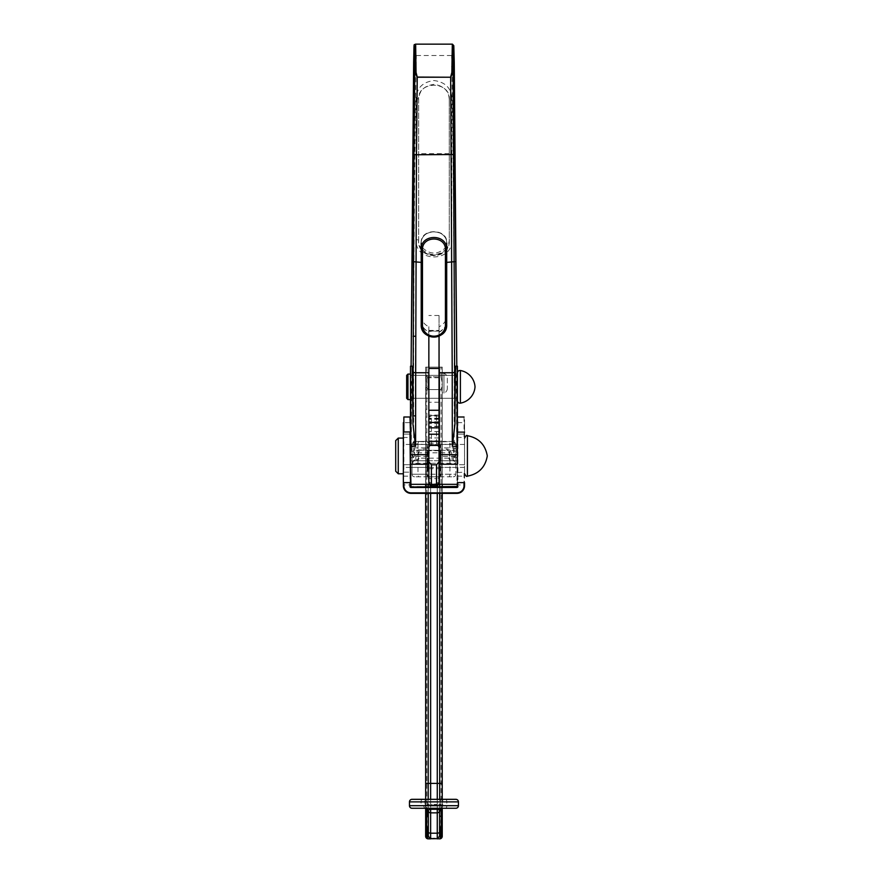 <?xml version="1.0" encoding="UTF-8"?>
<svg xmlns="http://www.w3.org/2000/svg" width="883" height="883" viewBox="0 0 883 883"><rect width="100%" height="100%" fill="white"/><g stroke="black" fill="none" stroke-linecap="round" stroke-linejoin="round"><path stroke-width="0.66" stroke-dasharray="4.42 3.31" d="M428.211 838.85L428.211 783.398L430.639 783.398L430.639 838.85M431.666 838.508A8.94 8.94 0 0 1 436.919 838.718A8.94 8.94 0 0 0 433.95 838.21M426.677 387.008L425.661 387.88L425.915 378.167C427.074 375.032 427.074 375.032 425.915 378.189L425.661 367.151L426.809 367.151L425.661 367.151L425.661 815.903L425.915 388.255C427.074 391.39 427.074 391.39 425.915 388.244C427.074 391.39 427.074 391.39 425.915 388.244L426.688 387.019L426.688 383.211L426.688 387.008C428.178 390.518 428.178 390.518 426.677 387.008C428.178 390.518 428.178 390.518 426.688 387.019M426.677 379.414C428.178 375.904 428.178 375.904 426.688 379.414L426.688 383.211L426.688 379.414L425.915 378.167C427.074 375.032 427.074 375.032 425.915 378.189L426.677 379.414C428.178 375.904 428.178 375.904 426.688 379.414M441.092 808.254L441.092 389.591L442.24 385.992L442.24 783.398L441.092 783.398L442.24 783.398L442.24 815.903L442.24 367.151L442.24 383.211L441.092 376.842L442.24 380.43L442.24 367.151L441.092 367.151L442.24 367.151L442.24 484.326M426.809 367.151L426.809 375.816L427.836 376.842L441.092 376.842L441.092 367.151M441.809 808.276A2.55 2.097 -0 0 0 442.24 807.106L442.24 799.325L442.24 807.106L443.123 801.874A2.55 2.318 90 0 0 440.805 799.325L412.019 799.325M422.416 799.325A2.55 1.347 90 0 0 421.07 801.874L421.07 805.704L409.469 805.704L409.469 801.874L424.778 801.874L425.661 807.106L425.661 799.325M428.211 484.326L428.211 783.398L425.661 783.398L426.809 783.398L425.661 783.398L425.661 367.151L439.69 367.151L425.661 367.151L425.661 484.326M430.639 808.254L442.107 808.254A2.55 2.042 90 0 0 444.16 805.704L442.571 806.113M437.372 838.85L439.579 838.85M455.882 799.325L440.805 799.325L439.955 804.446L437.262 804.424A8.94 8.94 0 0 1 430.639 804.424L427.946 804.446L427.096 799.325A2.55 2.318 90 0 0 424.778 801.874M442.504 806.554L439.955 804.446A2.55 2.55 0 0 1 442.24 806.974A2.55 2.55 0 0 0 439.69 804.424L437.262 804.424A8.94 8.94 0 0 1 430.639 804.424L428.211 804.424A2.55 2.55 0 0 0 425.661 806.974A2.55 2.55 0 0 1 427.946 804.446L425.407 806.554M430.639 485.595L430.639 783.398L437.262 783.398L437.262 838.85M441.345 824.38A14.912 14.912 0 0 1 441.345 818.894A14.912 14.912 0 0 0 441.345 824.38M442.24 815.903A14.912 14.912 0 0 0 442.085 816.289A14.912 14.912 0 0 1 442.24 815.903L442.24 810.804M437.262 799.325L437.262 804.424A8.94 8.94 0 0 1 430.639 804.424L437.262 804.424M430.639 799.325L430.639 804.424M426.555 818.894A14.912 14.912 0 0 1 426.555 824.38A14.912 14.912 0 0 0 426.555 818.894M439.69 484.326L439.69 367.151L442.24 367.151L439.69 367.151L439.69 783.398L437.262 783.398L437.262 485.595M439.69 808.254L439.69 783.398L442.24 783.398L442.24 383.211L441.092 389.591L427.836 389.591L426.809 390.606L426.809 821.643M442.24 486.986L442.24 493.365M437.262 493.365L437.262 486.986M430.639 493.365L430.639 486.986M425.661 493.365L425.661 486.986M425.661 808.254L425.661 807.106A2.55 2.097 180 0 0 426.092 808.276M425.661 783.398L425.661 836.234M425.33 806.113L421.07 805.704A2.55 1.347 90 0 0 422.416 808.254M443.123 801.874L458.432 801.874L458.432 805.704L444.16 805.704M439.557 810.671A2.296 2.296 0 0 1 437.262 812.846L430.639 812.846A2.296 2.296 0 0 1 428.343 810.671A2.55 2.55 0 0 0 425.794 808.254L426.864 808.497A2.55 2.483 115 0 1 425.474 806.576M439.557 827.062L439.557 810.804A2.55 2.55 0 0 1 441.036 808.497L442.107 808.254M428.343 810.804A2.55 2.55 0 0 0 426.864 808.497A2.55 2.55 0 0 1 428.343 810.804L428.343 827.062M439.579 810.462A2.55 2.55 0 0 1 441.908 808.265M442.24 807.106L441.036 808.497A2.55 2.483 65 0 0 442.427 806.576M425.794 808.254A2.55 2.042 90 0 1 423.752 805.704M440.959 449.734L440.959 471.478L440.959 449.734A1.28 1.269 180 0 1 440.33 450.838L440.33 460.595L440.33 450.827L440.959 449.723M426.942 451.765L426.942 471.478L426.942 451.765A1.28 1.269 0 0 0 427.582 452.869L427.582 460.595L427.582 452.869A1.28 1.269 180 0 1 428.211 453.972L428.211 469.27L428.211 453.972M439.69 460.595L439.69 469.27L439.69 460.595M439.05 455.926L439.05 443.178L439.05 455.926M428.851 455.926L428.851 443.178L428.851 455.926M419.05 441.489A2.55 1.06 -89.1 0 0 417.99 444.039L414.502 443.972L412.019 444.9L412.019 462.769L412.703 463.277L455.198 463.277L455.882 462.769L455.882 444.9L455.882 474.237L412.019 474.237A2.55 2.55 0 0 0 414.569 476.787A2.55 2.55 0 0 1 412.019 474.237L412.019 444.9A2.55 2.351 180 0 1 414.569 442.549L416.434 441.423L429.491 442.052A2.55 2.55 0 0 0 426.942 444.602L417.99 444.039L417.99 474.237L426.942 474.237A2.55 2.55 0 0 0 429.491 476.787A2.55 2.55 0 0 1 426.942 474.237L426.942 444.602L426.942 474.237L427.747 474.061L428.564 476.301A2.55 2.075 -9.2 0 0 428.542 476.952L428.685 476.654A2.55 2.373 -56.6 0 1 427.747 474.061L427.747 446.732L426.942 447.074A2.55 2.55 0 0 1 429.491 444.524L431.401 445.44L431.401 415.496L428.851 417.659L428.851 483.167A2.55 2.55 0 0 0 431.401 485.716L436.5 485.716L436.5 483.873L431.401 483.873L431.401 482.846A2.55 2.086 0 0 1 428.851 480.76L428.542 476.952A2.55 2.075 -9.2 0 0 431.059 478.63L429.524 476.787L414.569 476.787L453.332 476.787L429.524 476.787A2.55 2.539 -90 0 1 426.986 474.127M439.05 483.167L439.05 417.659L436.5 415.496L436.5 445.44L438.409 444.524L438.409 442.052L451.467 441.423L453.332 442.549L453.332 450.275L448.619 450.893L449.502 452.824L449.502 457.515L449.502 452.824A2.55 1.788 180 0 0 452.052 454.602L450.363 450.275M450.242 450.308L446.953 449.105L442.24 449.105L442.24 441.412L425.661 441.412L425.661 449.105L420.948 449.105L417.538 450.275L415.849 454.602L415.849 459.977L416.5 460.727L452.725 460.727L416.5 460.727A2.55 2.461 90 0 0 418.95 458.178L418.399 452.824A2.55 1.788 180 0 1 415.849 454.602M453.332 442.549A2.55 2.351 180 0 1 455.882 444.9L453.398 443.972A2.55 1.932 87.7 0 0 451.467 441.423L442.24 441.412M440.915 474.127A2.55 2.539 -90 0 1 438.376 476.787L436.842 478.63A2.55 2.075 -170.8 0 0 439.337 476.301L440.153 474.061L440.959 474.237L440.959 444.602L440.959 474.237L449.911 474.237L449.911 444.039L440.959 444.602A2.55 2.55 0 0 0 438.409 442.052M439.05 417.659L439.05 457.78M439.05 441.345L439.05 444.524L439.05 441.345M439.05 445.429L439.05 450.738L439.05 445.429M428.851 457.78L428.851 417.659M428.851 445.429L428.851 450.738L428.851 445.429M428.851 441.345L428.851 444.524L428.851 441.345M414.569 476.787A2.55 2.55 0 0 1 412.019 474.237L412.019 462.769A2.55 2.494 180 0 1 414.569 460.275L414.569 450.275L417.538 450.275M448.851 476.787A2.55 1.06 -90 0 0 449.911 474.237L455.882 474.237A2.55 2.55 0 0 1 453.332 476.787A2.55 2.55 0 0 0 455.882 474.237L455.882 462.769A2.55 2.494 0 0 0 453.332 460.275L452.725 460.727A2.55 2.472 90 0 1 455.198 463.277M442.24 449.105L442.24 450.275L446.953 450.275L420.948 450.275L442.24 450.275L442.24 476.787L425.661 476.787L442.24 476.787L442.24 441.434L451.467 441.423M436.5 415.496L431.401 415.496M439.05 418.332L428.851 418.332M439.05 421.765L428.851 421.765M439.05 416.092L428.851 416.092M439.05 423.641L428.851 423.641M439.05 418.917L428.851 418.917M439.05 426.489L428.851 426.489M439.05 431.621L428.851 431.621M439.05 437.924L428.851 437.924M439.05 444.524L428.851 444.524M439.05 450.738L428.851 450.738M425.661 441.412L416.434 441.423A2.55 1.932 -87.7 0 0 414.502 443.972M439.05 415.087L428.851 415.087M431.401 444.911A2.55 2.55 0 0 0 428.851 447.46L427.747 446.732A2.55 2.395 -84.6 0 1 430.087 444.646M438.409 444.524A2.55 2.55 0 0 1 440.959 447.074L439.05 447.46A2.55 2.55 0 0 0 436.5 444.911M449.502 457.515L448.95 458.178A2.55 2.461 90 0 0 451.412 460.727L452.052 459.977A2.55 2.461 180 0 1 449.502 457.515M415.849 459.977A2.55 2.461 180 0 0 418.399 457.515L418.399 452.824L419.282 450.893L420.948 450.275A2.55 2.55 0 0 0 418.399 452.824L449.502 452.824A2.55 2.55 0 0 0 446.953 450.275L448.619 450.893L446.953 450.275L446.953 449.105M416.434 441.423L425.661 441.423L425.661 476.787L425.661 449.105M453.398 443.972L449.911 444.039A2.55 1.06 89.1 0 0 448.851 441.489M430.087 477.019A2.55 2.373 -56.6 0 1 428.685 476.654L429.524 476.787M438.409 476.787A2.55 2.55 0 0 0 440.959 474.237A2.55 2.55 0 0 1 438.409 476.787M437.813 477.019A2.55 2.373 -123.4 0 0 439.215 476.654L439.215 476.654A2.55 2.373 -123.4 0 0 440.153 474.061L440.153 446.732A2.55 2.395 84.6 0 0 437.813 444.646M438.376 476.787L439.502 476.367L439.05 480.76A2.55 2.086 180 0 1 436.5 482.846L436.5 483.873A2.55 2.086 180 0 0 439.05 481.776M412.703 463.277A2.55 2.472 90 0 1 415.176 460.727L414.569 460.275M417.659 450.308L419.282 450.893L420.948 450.275L420.948 449.105M412.019 451.588L414.569 450.275L414.569 442.549M453.332 460.275L453.332 450.275L455.882 451.588M411.07 393.034L411.147 452.571L411.07 393.034L413.619 393.012C413.608 275.54 414.569 154.083 416.29 55.53L414.955 58.168L415.485 44.15M413.719 457.615L410.496 457.615L410.496 450.54L411.235 450.54L411.147 452.504L413.719 457.615L413.619 393.012M457.405 386.732L457.405 398.299L457.405 386.732M439.05 386.732L439.05 398.299L439.05 386.732M428.851 386.92L428.851 375.352L428.851 386.92M410.496 386.732L410.496 398.299L410.496 386.732M457.405 455.827L457.405 467.394L457.405 455.827M439.05 455.827L439.05 467.394L439.05 455.827M428.851 456.014L428.851 444.447L428.851 456.014M410.496 455.827L410.496 467.394L410.496 455.827M418.652 240.805L418.652 99.856C416.864 80.496 450.937 80.375 449.248 99.856L449.248 99.58A2.55 1.203 180 0 1 451.798 98.366C451.257 88.068 445.33 82.119 434.017 80.53C422.637 82.053 416.666 88.002 416.103 98.366L416.103 239.69C414.657 262.637 453.2 262.704 451.798 239.69A2.55 0.64 -0 0 0 449.248 240.331C450.496 259.955 417.372 259.889 418.652 240.331L418.652 99.58C419.028 90.839 424.149 85.761 434.006 84.36C443.818 85.828 448.895 90.894 449.248 99.58L449.248 240.805C450.595 260.342 417.35 260.408 418.652 240.805L418.652 240.331C417.968 242.759 419.502 246.39 423.255 251.247C426.202 254.05 429.734 255.496 433.862 255.595L442.802 252.781C446.434 250.43 448.586 246.28 449.248 240.331M452.416 44.15L452.946 58.168L451.61 55.53C453.332 154.083 454.292 275.54 454.281 393.012L454.182 457.615L456.754 452.504L456.809 366.18L456.754 452.571L456.312 383.222L455.771 366.18L455.209 382.24M455.363 456.423L439.05 456.445L439.05 331.037L428.851 331.037L428.851 456.445L412.538 456.423M451.61 55.53L416.29 55.53M464.039 416.997L464.039 437.482L457.405 437.416L457.405 417.504L457.405 484.326L457.405 457.615L454.182 457.615M439.05 456.445L439.05 484.326M428.851 484.326L428.851 456.445M410.496 457.615L410.496 460.783L428.851 460.783M411.235 450.54L411.279 448.564L410.496 448.564L410.496 366.18M412.692 382.24L412.129 366.18L411.588 383.222L411.279 448.564M428.851 464.248L428.851 482.14M457.405 437.416L456.897 486.986L410.496 486.478L410.496 417.504L410.496 460.783M439.05 482.14L439.05 464.248M446.699 262.394L446.699 320.551C446.467 325.948 443.917 329.845 439.05 332.229L439.05 336.092M428.851 336.092L428.851 332.229C423.995 329.856 421.445 325.959 421.202 320.551L421.202 244.172C420.109 227.88 447.758 227.825 446.699 244.172L446.699 244.083C447.802 227.792 420.131 227.737 421.202 244.083L421.202 244.172M449.248 99.856L449.248 240.805M418.652 99.856L418.652 99.58A2.55 1.203 0 0 0 416.103 98.366M449.248 153.686L418.652 153.686M439.05 331.037L428.851 331.368L428.851 332.229M439.05 332.229L439.05 331.368M439.05 331.953C444.061 329.37 446.61 325.496 446.699 320.319L446.699 244.083M421.202 244.083L421.202 320.551M421.202 320.319C421.29 325.496 423.84 329.37 428.851 331.953M457.405 457.615L457.405 450.209L456.621 450.209M457.405 450.209L457.405 366.18M410.496 448.564L410.496 450.54M413.652 62.152L414.955 58.168M452.946 58.168L454.248 62.152M416.103 239.69A2.55 0.64 180 0 1 418.652 240.331M428.851 383.928L428.851 398.299L428.851 383.928M439.05 383.928L439.05 398.299L439.05 383.928M439.05 382.118L439.05 315.507L439.05 382.118M428.851 326.71L428.851 426.224L428.851 326.71A12.748 12.34 -0 0 1 421.202 315.408L421.202 243.068C419.855 227.88 448.1 227.969 446.699 243.068L446.699 315.408A12.748 12.34 -0 0 1 439.05 326.71M446.699 324.756L446.699 315.408M421.202 324.756L421.202 315.408M428.851 330.441L439.05 330.441M446.699 246.523C438.211 255.242 429.712 255.242 421.202 246.523M439.05 315.507L428.851 315.507M439.05 426.224L428.851 426.224M439.05 418.189L428.851 418.189M439.05 419.27L428.851 419.27M446.699 248.598C438.2 256.545 429.701 256.545 421.202 248.598M464.546 455.926L464.546 438.233L464.546 455.926M403.354 455.926L403.354 438.078L403.354 455.926M398.255 473.774L398.255 438.078M395.705 440.628L395.705 471.224M426.942 378.112L426.942 388.31L426.942 378.112L428.211 376.842L428.211 389.591L428.211 376.842L442.24 376.842L442.24 389.591L442.24 376.842M426.942 388.31L428.211 389.591L442.24 389.591M447.339 378.112L447.339 388.31L447.339 378.112A5.099 5.099 0 0 0 443.939 373.31A1.28 1.28 0 0 0 442.24 374.502L442.24 391.92L442.24 374.502M447.339 388.31A5.099 5.099 0 0 1 443.939 393.123A1.28 1.28 0 0 1 442.24 391.92M410.496 422.626L410.496 464.701L410.496 422.626L403.354 422.626L403.354 485.716A7.649 7.649 0 0 0 411.003 493.365L456.897 493.365A7.649 7.649 0 0 0 464.546 485.716L464.546 417.504M464.546 472.582L464.546 437.416M403.354 437.416L403.862 416.997M409.988 416.997L409.988 437.482L403.862 437.482L403.862 472.162L409.988 472.162L409.988 484.944L403.862 484.944L403.354 472.582M464.546 464.701L464.546 434.105L464.546 464.701L457.405 464.701L457.405 476.169L457.405 434.105L457.405 464.701L464.546 464.701M464.546 434.105L464.546 422.626L464.546 434.105L457.405 434.105L457.405 422.626L457.405 434.105L464.546 434.105M403.354 464.701L403.354 476.169L403.354 464.701L410.496 464.701L410.496 476.169L410.496 464.701L403.354 464.701M410.496 472.582L410.496 437.416M410.496 399.58L410.496 374.083L410.496 399.58M406.666 375.352L406.666 398.299M407.946 399.58L407.946 374.083M410.496 398.299L410.496 375.352L410.496 398.299L457.405 398.299L457.405 375.352L410.496 375.352L457.405 375.352L457.405 398.299L410.496 398.299M457.405 400.639L457.405 373.023L457.405 400.639M442.24 806.974L442.24 806.974A2.55 2.55 0 0 0 439.69 804.424L439.69 799.325M425.661 806.974L425.661 806.974A2.55 2.55 0 0 1 428.211 804.424L428.211 799.325M439.69 809.987L439.69 838.85M439.69 493.365L439.69 486.986M428.211 486.986L428.211 493.365M445.485 799.325A2.55 1.347 90 0 1 446.831 801.874L446.831 805.704A2.55 1.347 90 0 1 445.485 808.254M440.959 469.425A1.28 1.269 0 0 0 440.33 468.321L440.33 470.363L439.69 469.27A1.28 1.269 0 0 0 440.33 470.363L440.33 468.321A1.28 1.269 180 0 1 439.69 467.217M427.582 470.363A1.28 1.269 0 0 0 428.211 469.259L427.582 470.374L427.582 460.595L427.582 470.374L426.942 471.478A1.28 1.269 180 0 1 427.582 470.363M455.882 449.304A2.55 1.391 180 0 0 453.332 447.913L442.24 447.913M431.401 482.846L431.059 478.63L436.842 478.63L436.5 482.846M439.05 447.979A2.55 2.55 0 0 0 436.5 445.429L431.401 445.429C430.783 444.789 429.933 445.639 428.851 447.99M439.05 442.052A2.55 1.225 180 0 0 436.5 440.816L431.401 440.816A2.55 1.225 180 0 0 428.851 442.052M429.491 442.052L429.491 444.524M425.661 447.913L414.569 447.913A2.55 1.391 180 0 0 412.019 449.304M448.95 458.178L418.95 458.178M412.019 474.237L417.99 474.237A2.55 1.06 -90 0 0 419.05 476.787M428.851 483.167A2.55 2.55 0 0 0 431.401 485.716L431.401 483.873A2.55 2.086 0 0 1 428.851 481.776M429.491 476.787A2.55 2.55 0 0 1 426.942 474.237M453.332 476.787A2.55 2.55 0 0 0 455.882 474.237M452.052 459.977L452.052 454.602M446.953 450.275A2.55 2.55 0 0 1 449.502 452.824M428.851 447.979A2.55 2.55 0 0 1 431.401 445.429L436.5 445.44C437.118 444.789 437.968 445.639 439.05 447.99M428.211 467.217A1.28 1.269 180 0 1 427.582 468.321A1.28 1.269 -0 0 0 426.942 469.425M427.582 450.838A1.28 1.269 0 0 1 428.211 451.93L426.942 449.723A1.28 1.269 180 0 0 427.582 450.838M439.69 451.93A1.28 1.269 0 0 1 440.33 450.838L439.69 451.93M440.33 470.363L440.33 470.374A1.28 1.269 180 0 1 440.959 471.467L440.33 470.374M440.959 451.765A1.28 1.269 0 0 1 440.33 452.869A1.28 1.269 180 0 0 439.69 453.972M451.798 239.69L451.798 98.366M439.05 460.783L457.405 460.783M457.405 383.222L456.312 383.222M410.496 383.222L411.588 383.222M439.05 377.736L428.851 377.736M439.05 402.229L428.851 402.229M467.416 476.147L467.416 435.705M443.939 373.31L443.939 393.123L443.939 373.31M457.405 472.582L464.039 472.162L464.039 484.944L457.913 484.944L457.913 416.997M410.496 484.944L409.988 486.478A1.015 1.015 0 0 0 411.003 487.493L456.897 487.493A1.015 1.015 0 0 0 457.913 486.478L457.405 484.944M464.546 484.944L464.039 485.716A7.141 7.141 0 0 1 456.897 492.846L411.003 492.846A7.141 7.141 0 0 1 403.862 485.716L403.354 484.944M403.354 434.105L410.496 434.105L403.354 434.105M403.862 485.716L403.354 485.716A7.649 7.649 0 0 0 411.003 493.365L411.003 492.846M456.897 492.846L456.897 493.365A7.649 7.649 0 0 0 464.546 485.716L464.039 485.716M456.897 487.493L457.913 486.478M409.988 486.478L411.003 487.493M460.385 403.145L460.385 370.507M441.092 808.464L441.092 821.643M426.864 808.497L425.661 807.106M428.851 443.178L439.05 443.178M428.851 468.674L439.05 468.674M416.103 441.412C414.006 441.147 412.648 442.306 412.019 444.9M455.882 444.9C455.783 442.736 454.425 441.566 451.798 441.412L451.798 441.412M439.05 444.447L457.405 444.447M410.496 444.447L428.851 444.447M410.496 467.394L428.851 467.394M439.05 467.394L457.405 467.394M464.546 444.447L403.354 444.447M464.546 467.394L403.354 467.394M403.354 476.169L410.496 476.169M457.405 476.169L464.546 476.169M457.405 422.626L464.546 422.626"/><path stroke-width="1.32" d="M428.343 816.223L427.008 816.223L426.555 818.894L425.661 815.903A14.912 14.912 0 0 1 426.555 824.38L427.008 827.062L428.343 827.062L428.343 836.234L430.639 838.85A8.94 8.94 0 0 1 431.666 838.508M458.432 801.874A2.55 2.55 0 0 0 455.882 799.325A2.55 2.55 0 0 1 458.432 801.874L409.469 801.874A2.55 2.55 0 0 1 412.019 799.325L455.882 799.325A2.55 2.55 0 0 1 458.432 801.874L458.432 805.704A2.55 2.55 0 0 1 455.882 808.254L412.019 808.254A2.55 2.55 0 0 1 409.469 805.704L458.432 805.704A2.55 2.55 0 0 1 455.882 808.254A2.55 2.55 0 0 0 458.432 805.704M430.981 838.718L437.262 838.673L437.262 812.846A2.296 2.296 0 0 0 439.557 810.671L439.557 836.234L439.557 827.062L440.904 827.062L441.345 824.38L442.24 827.371A14.912 14.912 0 0 1 442.085 816.289A14.912 14.912 0 0 0 441.345 818.894L441.036 808.497M409.469 801.874A2.55 2.55 0 0 1 412.019 799.325A2.55 2.55 0 0 0 409.469 801.874L409.469 805.704A2.55 2.55 0 0 0 412.019 808.254L430.639 808.254L430.639 809.27C428.487 809.866 427.714 810.34 428.343 810.671L428.343 810.804A2.55 2.55 0 0 0 425.794 808.254L427.008 808.96L427.008 816.223M441.345 818.894L442.24 815.903L442.24 836.3L442.24 808.254L442.24 810.804L439.557 810.804A2.55 2.55 0 0 1 442.107 808.254L455.882 808.254M439.579 838.85L436.919 838.718A8.94 8.94 0 0 1 437.262 838.85L437.372 838.85M425.661 810.804L428.343 810.804L428.343 836.234L425.661 836.3L425.661 827.371L426.555 824.38A14.912 14.912 0 0 1 425.661 827.371L425.661 808.254M430.639 838.85L428.211 838.85L430.639 838.85M439.69 799.325L439.69 783.398L442.24 783.398L442.24 799.325L442.24 493.365M439.69 493.365L439.69 783.398L437.262 783.398L437.262 799.325M437.262 493.365L437.262 783.398L430.639 783.398L430.639 799.325M442.24 484.326L442.24 486.986M437.262 486.986L437.262 485.595M428.211 493.365L428.211 783.398L430.639 783.398L430.639 493.365M430.639 486.986L430.639 485.595M425.661 799.325L425.661 493.365M425.661 486.986L425.661 484.326M439.579 810.462A2.55 2.55 0 0 0 439.557 810.671C440.187 810.34 439.425 809.877 437.262 809.27L437.262 812.846L430.639 812.846L430.639 838.673M425.794 808.254A2.55 2.55 0 0 1 428.343 810.671A2.296 2.296 0 0 0 430.639 812.846L430.639 809.27L437.262 809.27L437.262 808.254M437.262 838.673L439.557 836.234L440.904 836.234L440.904 827.062M440.385 838.751L442.24 836.3A2.55 2.55 0 0 1 439.69 838.85L440.385 838.751L440.904 836.234L442.24 836.234M439.557 816.223L440.904 816.223M442.063 808.254A2.55 2.55 0 0 1 442.107 808.254A2.55 2.55 0 0 0 439.557 810.671L442.107 808.254M427.008 827.062L427.008 836.234L427.515 838.751L428.211 838.85A2.55 2.55 0 0 1 425.661 836.3L427.515 838.751A2.55 2.55 0 0 1 425.661 836.3M440.904 808.96A2.55 2.097 -0 0 0 441.809 808.276M427.008 808.96A2.55 2.097 180 0 1 426.092 808.276M454.248 62.152L456.809 366.18L453.63 45.552L453.122 72.097L454.933 424.436L455.374 371.898L455.76 366.18L457.405 366.18L457.405 446.356L452.317 446.356L452.228 372.736L439.05 372.736L439.05 483.167A2.55 2.55 0 0 1 436.5 485.716L431.401 485.716A2.55 2.55 0 0 1 428.851 483.167L428.851 372.736L415.672 372.736L415.595 446.356L412.968 424.436L413.928 154.514L416.478 154.768L415.672 372.736L413.123 372.505M439.05 422.482L428.851 422.482M439.05 427.836L428.851 427.836M439.05 434.215L428.851 434.215M439.05 441.345L428.851 441.345M439.05 445.429L428.851 445.429M436.5 464.811L431.401 464.811L431.401 484.348L436.5 484.348L436.5 464.811L439.05 461.864M428.851 461.864L431.401 464.811M428.564 476.301L428.851 480.76M439.05 480.76L439.337 476.301M436.5 485.716A2.55 2.55 0 0 0 439.05 483.167A2.55 2.55 0 0 1 436.5 485.716L436.5 484.348A2.55 2.208 0 0 0 439.05 482.14L439.05 484.326L457.405 484.326M454.778 372.505L452.228 372.736L450.65 77.229L453.122 72.097L451.853 72.439L452.306 44.569L452.946 58.168M457.405 446.356L457.405 464.248L439.05 464.248L439.05 457.78M428.851 372.736L428.851 336.092M439.05 336.092L439.05 372.736M412.968 424.436L412.14 366.18L410.496 366.18L410.496 454.69L428.851 454.69M410.496 446.356L415.595 446.356M428.851 457.78L428.851 464.248L410.496 464.248L410.496 454.69M414.955 58.168L415.672 45.32L416.048 72.439L417.251 77.075L450.65 77.229L417.251 77.229L414.778 72.097L414.348 46.015L411.092 366.18L413.652 62.064C414.226 39.812 413.597 45.872 415.485 44.15L452.416 44.15L453.796 45.684L454.248 62.097M431.401 485.716L431.401 484.348A2.55 2.208 180 0 1 428.851 482.14L428.851 484.326L410.496 484.326M454.613 261.688L446.699 262.394L446.699 244.172M450.65 77.075L451.853 72.439M453.972 154.514L416.478 154.768L417.251 77.075M421.202 262.394L413.299 261.688M454.933 424.436L452.317 446.356M413.928 154.514L414.778 72.097L416.048 72.439M445.429 250.176C446.434 235.331 421.5 235.275 422.471 250.176L422.471 325.076A11.479 11.104 180 0 0 433.95 336.18A11.479 11.104 180 0 0 445.429 325.076L445.429 250.176L446.699 249.845L446.699 324.756A12.748 12.34 -0 0 1 433.95 337.085A12.748 12.34 -0 0 1 421.202 324.756L421.202 249.845C420.153 233.377 447.78 233.399 446.699 249.845L446.699 243.068M422.471 250.176L421.202 249.845L421.202 243.068M403.354 438.078L398.255 438.078L398.255 473.774L403.354 473.774M398.255 473.774L395.705 471.224L395.705 440.628L398.255 438.078M457.405 417.504L457.405 464.248M457.913 486.478A1.015 1.015 0 0 1 456.897 487.493L411.003 487.493A1.015 1.015 0 0 1 409.988 486.478L409.988 482.626L403.862 482.626L403.862 485.716A7.141 7.141 0 0 0 411.003 492.846L456.897 492.846A7.141 7.141 0 0 0 464.039 485.716L464.039 482.626L457.913 482.626L457.405 486.478L457.405 482.703M464.546 482.703L464.546 485.716A7.649 7.649 0 0 1 456.897 493.365L411.003 493.365A7.649 7.649 0 0 1 403.354 485.716L403.354 422.626M410.496 464.248L411.003 486.986L457.405 486.478M410.496 432.129L409.988 416.997L403.862 416.997L403.862 431.975L409.988 431.975L410.496 482.703M403.354 432.129L403.354 482.703M406.666 398.299L406.666 375.352L407.946 374.083L407.946 399.58L406.666 398.299M410.496 374.083L407.946 374.083M410.496 399.58L407.946 399.58M460.385 370.507L460.385 403.145A17.638 17.638 0 0 0 475.021 386.831A17.638 17.638 0 0 0 460.385 370.507A2.55 2.55 0 0 0 457.405 373.023M460.385 403.145A2.55 2.55 0 0 1 457.405 400.639M442.24 827.371A14.912 14.912 0 0 1 441.345 824.38M425.661 815.903A14.912 14.912 0 0 1 426.555 818.894M426.555 824.38A14.912 14.912 0 0 1 425.661 827.371M439.69 808.254L439.69 809.987M425.661 783.398L428.211 783.398L428.211 799.325M439.69 486.986L439.69 484.326M428.211 484.326L428.211 486.986M439.557 831.918A2.296 1.28 180 0 1 437.262 833.199L430.639 833.199A2.296 1.28 0 0 1 428.343 831.918M412.019 808.254A2.55 2.55 0 0 1 409.469 805.704M428.211 838.85A2.55 2.55 0 0 1 427.515 838.751M442.24 836.3A2.55 2.55 0 0 1 439.69 838.85M453.111 66.678L451.831 66.689M415.617 336.28L413.067 336.257M415.507 415.893L412.957 415.871M439.05 454.69L457.405 454.69M457.405 382.24L455.209 382.24M410.496 382.24L412.692 382.24M439.05 368.454L428.851 368.454M439.05 410.264L428.851 410.264M422.471 325.076L421.202 324.756C420.429 340.728 447.471 340.728 446.699 324.756L445.429 325.076M467.416 435.705L467.416 476.147C478.696 473.983 485.319 467.239 487.295 455.926C485.319 444.613 478.696 437.869 467.416 435.705C466.732 434.922 465.783 435.761 464.546 438.233M464.546 432.129L457.405 432.129M411.003 492.846L411.003 493.365A7.649 7.649 0 0 1 403.354 485.716L403.862 485.716M464.039 485.716L464.546 485.716A7.649 7.649 0 0 1 456.897 493.365L456.897 492.846M467.416 476.147C466.732 476.93 465.783 476.092 464.546 473.608M464.039 416.997L457.913 416.997"/></g></svg>
